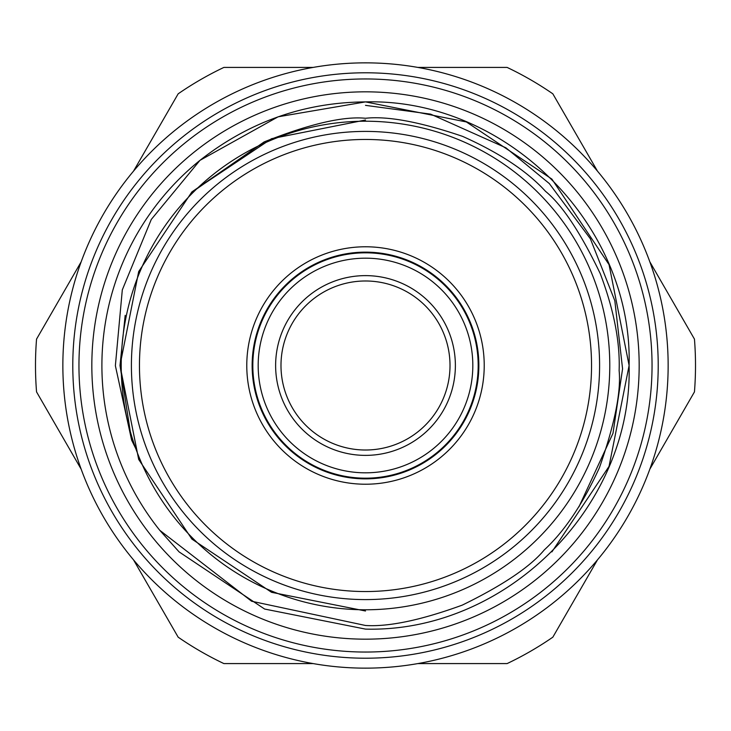 <?xml version="1.0" encoding="UTF-8"?>
<svg xmlns="http://www.w3.org/2000/svg" width="731" height="731" viewBox="0 0 731 731"><rect width="100%" height="100%" fill="white"/><g stroke="black" fill="none" stroke-linecap="round" stroke-linejoin="round"><path stroke-width="1.1" d="M609.782 365.5A244.282 244.282 0 0 0 365.5 121.218A244.282 244.282 0 0 0 121.218 365.5A244.282 244.282 0 0 0 365.5 609.782A244.282 244.282 0 0 0 609.782 365.5M365.5 91.832A273.668 273.668 0 0 0 91.832 365.5A273.668 273.668 0 0 0 365.5 639.168A273.668 273.668 0 0 0 639.168 365.5A273.668 273.668 0 0 0 365.5 91.832M365.5 62.857A302.643 302.643 0 0 1 668.143 365.5A302.643 302.643 0 0 1 365.5 668.143A302.643 302.643 0 0 1 62.857 365.5A302.643 302.643 0 0 1 365.5 62.857M652.043 365.5A286.543 286.543 0 0 0 365.5 78.957A286.543 286.543 0 0 0 78.957 365.5A286.543 286.543 0 0 0 365.5 652.043A286.543 286.543 0 0 0 652.043 365.5M133.526 171.127L178.163 93.824A330.01 330.01 0 0 1 223.887 67.416L313.151 67.416M81.187 469.211L36.55 391.898A330.01 330.01 0 0 1 36.55 339.102L81.187 261.789M313.151 663.584L223.887 663.584A330.01 330.01 0 0 1 178.163 637.176L133.526 559.873M365.5 658.211A292.711 292.711 0 0 1 72.789 365.5A292.711 292.711 0 0 1 365.5 72.789A292.711 292.711 0 0 1 658.211 365.5A292.711 292.711 0 0 1 365.5 658.211M578.952 506.811L612.989 433.328L622.574 368.826L614.826 300.724L590.365 238.772L549.31 183.563L505.898 147.799L430.605 114.127L365.5 105.355M196.639 188.973L264.156 141.905C309.661 123.914 343.442 116.046 365.5 118.276C387.576 115.845 419.95 121.876 462.604 136.377C499.556 152.916 527.188 171.237 545.509 191.33C562.157 204.908 580.405 232.348 600.261 273.65C613.885 309.798 620.171 342.117 619.13 370.599C621.195 392.035 614.625 424.419 599.411 467.739C582.845 503.924 564.46 531.327 544.257 549.94C530.112 566.927 502.782 585.321 462.266 605.122C421.029 620.162 388.764 626.951 365.5 625.48L251.619 601.247L159.769 530.304L179.104 551.896L264.622 609.042L365.5 629.108C506.272 632.79 632.79 506.272 629.108 365.5C632.79 224.728 506.272 98.21 365.5 101.892C304.187 102.367 249.006 121.849 199.965 160.354L151.28 219.455L122.305 289.896L115.37 365.71L131.617 440.099L135.838 448.752M159.769 530.304A263.608 263.608 0 0 1 199.965 160.354L278.118 116.805L365.5 101.892L278.118 116.805L199.965 160.354L278.118 116.805L365.5 101.892C506.272 98.21 632.79 224.728 629.108 365.5C632.79 506.272 506.272 632.79 365.5 629.108C506.272 632.79 632.79 506.272 629.108 365.5C632.79 224.728 506.272 98.21 365.5 101.892L466.378 121.958L551.896 179.104L609.042 264.622L629.108 365.5L609.042 466.378L551.896 551.896M597.474 559.873L552.837 637.176A330.01 330.01 0 0 1 507.113 663.584L417.849 663.584M649.813 261.789L694.45 339.102A330.01 330.01 0 0 1 694.45 391.898L649.813 469.211M417.849 67.416L507.113 67.416A330.01 330.01 0 0 1 552.837 93.824L597.474 171.127M365.5 252.14A113.36 113.36 0 0 0 252.14 365.5A113.36 113.36 0 0 0 365.5 478.86A113.36 113.36 0 0 0 478.86 365.5A113.36 113.36 0 0 0 365.5 252.14M365.5 484.224A118.724 118.724 0 0 1 246.776 365.5A118.724 118.724 0 0 1 365.5 246.776A118.724 118.724 0 0 1 484.224 365.5A118.724 118.724 0 0 1 365.5 484.224M591.543 365.5A226.043 226.043 0 0 0 365.5 139.457A226.043 226.043 0 0 0 139.457 365.5A226.043 226.043 0 0 0 365.5 591.543A226.043 226.043 0 0 0 591.543 365.5M599.594 365.5A234.094 234.094 0 0 0 365.5 131.406A234.094 234.094 0 0 0 131.406 365.5A234.094 234.094 0 0 0 365.5 599.594A234.094 234.094 0 0 0 599.594 365.5M450.013 365.5A84.513 84.513 0 0 0 365.5 280.987A84.513 84.513 0 0 0 280.987 365.5A84.513 84.513 0 0 0 365.5 450.013A84.513 84.513 0 0 0 450.013 365.5M478.184 365.5A112.684 112.684 0 0 1 365.5 478.184A112.684 112.684 0 0 1 252.816 365.5A112.684 112.684 0 0 1 365.5 252.816A112.684 112.684 0 0 1 478.184 365.5M275.624 365.5A89.876 89.876 0 0 1 365.5 275.624A89.876 89.876 0 0 1 455.376 365.5A89.876 89.876 0 0 1 365.5 455.376A89.876 89.876 0 0 1 275.624 365.5M258.18 365.5A107.32 107.32 0 0 0 365.5 472.82A107.32 107.32 0 0 0 472.82 365.5A107.32 107.32 0 0 0 365.5 258.18A107.32 107.32 0 0 0 258.18 365.5M365.5 610.997L271.557 592.311L191.906 539.094L138.689 459.443L120.003 365.5L138.689 271.557L191.906 191.906L271.557 138.689L365.5 120.003L271.557 138.689L191.906 191.906L138.689 271.557L120.003 365.5L138.689 459.443L191.906 539.094L271.557 592.311L365.5 610.997L271.557 592.311L191.906 539.094L138.689 459.443L120.003 365.5L138.689 271.557L191.906 191.906L271.557 138.689L365.5 120.003L271.557 138.689L191.906 191.906L138.689 271.557L120.003 365.5L138.689 459.443L191.906 539.094L271.557 592.311L365.5 610.997M264.156 141.905L191.906 191.906L138.689 271.557L120.003 365.5L131.617 440.099L120.003 365.5L125.184 315.353"/></g></svg>
